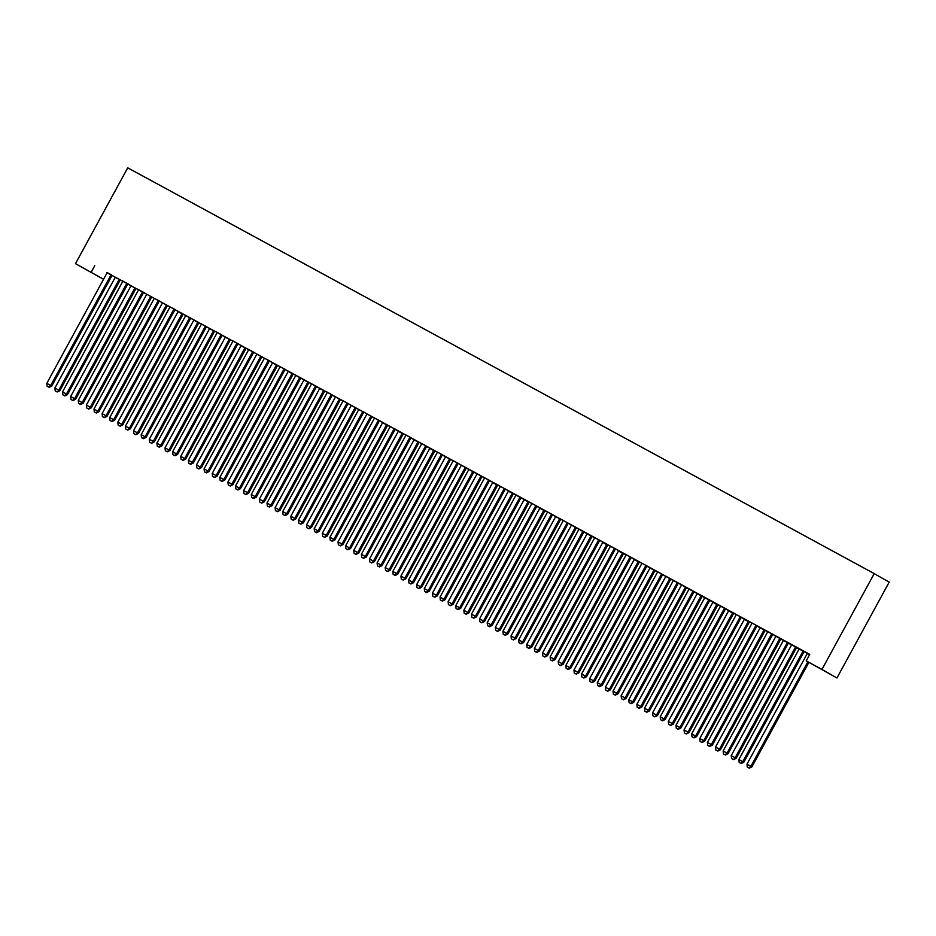 <?xml version="1.0" encoding="UTF-8"?>
<svg xmlns="http://www.w3.org/2000/svg" width="936" height="936" viewBox="0 0 936 936"><rect width="100%" height="100%" fill="white"/><g stroke="black" fill="none" stroke-linecap="round" stroke-linejoin="round"><path stroke-width="1.4" d="M112.156 275.558L115.093 277.15M120.416 280.039L122.733 280.987M127.881 284.099L130.829 285.702M136.141 288.592L138.458 289.54M143.84 292.465L146.554 294.255M151.866 297.145L159.553 301.029M159.565 301.018L162.279 302.808M167.602 305.686L175.278 309.582M175.067 309.757L178.016 311.349M183.327 314.239L190.78 318.322A1.849 1.79 -60.3 0 0 190.336 318.86L130.385 428.817L125.447 426.102L185.398 316.146A1.849 1.79 -60.3 0 0 185.609 315.479M190.804 318.298L193.74 319.901M199.052 322.791L209.465 328.454M214.777 331.344L217.105 332.292M222.253 335.404L225.19 337.007M230.513 339.885L232.83 340.844M238.212 343.758L240.926 345.548M246.238 348.438L248.566 349.385M253.937 352.31L256.651 354.1M261.963 356.99L269.65 360.875M269.662 360.863L272.376 362.653M277.7 365.543L285.375 369.427M285.164 369.603L288.112 371.206M293.424 374.084L300.877 378.167A1.849 1.79 -60.3 0 0 300.433 378.706L240.482 488.662L235.544 485.948L295.495 375.991A1.849 1.79 -60.3 0 0 295.706 375.324M300.901 378.156L303.837 379.747M309.149 382.637L316.614 386.72A1.849 1.79 -60.3 0 0 316.169 387.258L256.218 497.215L251.269 494.5L311.22 384.544A1.849 1.79 -60.3 0 0 311.442 383.877M316.625 386.697L319.562 388.3M324.886 391.19L327.202 392.137M332.35 395.249L335.299 396.852M340.61 399.742L342.927 400.69M348.309 403.615L351.023 405.405M356.335 408.283L358.628 409.535M364.034 412.156L366.748 413.946M372.072 416.836L379.747 420.732M379.77 420.709L382.485 422.499M387.796 425.389L395.472 429.273M395.273 429.448L398.209 431.051M403.521 433.941L405.85 434.889M410.998 438.001L413.934 439.604M419.258 442.482L421.574 443.442M426.722 446.554L429.671 448.145M434.983 451.035L437.299 451.983M442.459 455.095L445.396 456.698M450.707 459.588L453.036 460.535M458.406 463.46L461.12 465.25M466.444 468.14L468.725 469.381M473.101 471.451L472.879 471.639A1.849 1.79 -60.3 0 0 472.434 472.177L412.483 582.134L408.552 580.004L468.503 470.047A1.849 1.79 -60.3 0 0 468.725 469.369L476.857 473.803M482.169 476.681L489.844 480.577M489.867 480.554L492.582 482.344M497.893 485.234L505.58 489.118M505.592 489.107L508.306 490.897M513.618 493.787L521.083 497.858A1.849 1.79 -60.3 0 0 520.638 498.408L460.688 608.365L455.738 605.65L515.689 495.694A1.849 1.79 -60.3 0 0 515.911 495.027M521.095 497.847L524.031 499.45M529.355 502.339L531.671 503.287M536.819 506.399L539.768 508.002M545.08 510.88L547.408 511.84M552.778 514.753L555.493 516.543M560.804 519.433L563.133 520.381M568.503 523.306L571.217 525.096M576.541 527.986L586.954 533.649M592.266 536.539L599.941 540.423M599.964 540.411L602.679 542.201M607.99 545.08L615.677 548.976M615.689 548.952L618.403 550.742M623.727 553.632L631.402 557.517M631.192 557.692L634.14 559.295M639.452 562.185L641.768 563.133M646.928 566.245L649.865 567.848M655.177 570.738L657.505 571.685M662.875 574.61L665.59 576.389M670.913 579.279L673.195 580.531M678.612 583.151L681.326 584.941M686.638 587.831L697.051 593.494M702.363 596.384L712.776 602.047M718.099 604.937L725.774 608.821M725.798 608.809L728.512 610.588M733.824 613.478L736.141 614.437M741.3 617.549L744.237 619.141M749.549 622.03L751.877 622.978M757.025 626.09L759.962 627.693M765.285 630.583L767.602 631.531M772.984 634.456L775.698 636.246M781.01 639.136L783.292 640.376M787.679 642.447L787.457 642.634A1.849 1.79 -60.3 0 0 787.012 643.172L727.061 753.129L723.13 751L783.081 641.043A1.849 1.79 -60.3 0 0 783.292 640.364L791.423 644.787M796.735 647.677L807.148 653.34M103.533 279.291L75.488 263.659L103.568 279.244M106.973 272.668L809.78 654.381L806.235 660.875L836.959 677.968L889.2 582.134L874.212 573.604L127.729 167.825L75.488 263.659M130.841 285.609L130.794 285.901A1.849 1.79 119.7 0 1 130.584 286.568L70.633 396.525L75.582 399.239L135.533 289.282A1.849 1.79 119.7 0 1 135.977 288.733L130.829 285.632M128.092 283.936L122.733 281.011M169.896 306.856L162.291 302.726M169.896 306.868L167.649 305.651M135.451 434.503L133.883 433.649L135.86 434.737L137.475 432.853L138.493 433.438L198.444 323.482A1.849 1.79 119.7 0 1 198.888 322.932L193.717 320.1A1.849 1.79 119.7 0 1 193.495 320.767L133.544 430.724L137.475 432.853L197.426 322.897A1.849 1.79 119.7 0 1 197.87 322.358L198.093 322.171M230.56 339.85L225.166 337.194A1.849 1.79 119.7 0 1 224.956 337.861L165.005 447.817L168.936 449.959L228.887 340.002A1.849 1.79 119.7 0 1 229.332 339.452L229.554 339.265M221.446 334.655L217.105 332.315M262.021 356.944L256.663 354.03M253.913 352.334L248.555 349.409M229.823 485.796L228.255 484.942L230.233 486.03L231.847 484.158L232.865 484.731L292.816 374.774A1.849 1.79 119.7 0 1 293.26 374.236L288.089 371.393A1.849 1.79 119.7 0 1 287.867 372.06L227.916 482.017L231.847 484.158L291.798 374.201A1.849 1.79 119.7 0 1 292.243 373.651L292.465 373.464M324.932 391.143L319.539 388.498A1.849 1.79 119.7 0 1 319.328 389.165L259.377 499.122L263.308 501.251L323.259 391.295A1.849 1.79 119.7 0 1 323.704 390.757L323.926 390.569M356.394 408.248L351.035 405.323M348.286 403.627L342.927 400.713M390.09 426.547L382.461 422.686A1.849 1.79 119.7 0 1 382.239 423.365L322.288 533.321L326.219 535.45L386.17 425.494A1.849 1.79 119.7 0 1 386.615 424.956L386.837 424.768M390.09 426.559L386.615 424.956M355.645 554.194L354.077 553.34L356.054 554.428L357.681 552.556L358.687 553.129L418.638 443.173A1.849 1.79 119.7 0 1 419.082 442.634L413.911 439.791A1.849 1.79 119.7 0 1 413.7 440.458L353.75 550.415L357.681 552.556L417.631 442.599A1.849 1.79 119.7 0 1 418.076 442.049L418.298 441.862M410.19 437.252L405.838 434.912M450.766 459.541L445.407 456.628M442.658 454.931L437.299 452.006M482.227 476.646L476.857 473.721M450.017 605.498L448.449 604.644L450.427 605.721L452.053 603.849L453.059 604.434L513.01 494.477A1.849 1.79 119.7 0 1 513.454 493.927L508.283 491.084A1.849 1.79 119.7 0 1 508.072 491.763L448.122 601.719L452.053 603.849L512.004 493.892A1.849 1.79 119.7 0 1 512.448 493.354L512.671 493.167M481.478 622.592L479.911 621.738L481.888 622.826L483.502 620.954L484.52 621.527L544.471 511.571A1.849 1.79 119.7 0 1 544.916 511.033L539.744 508.19A1.849 1.79 119.7 0 1 539.522 508.856L479.571 618.813L483.502 620.954L543.453 510.997A1.849 1.79 119.7 0 1 543.898 510.448L544.12 510.26M536.024 505.651L531.671 503.311M576.588 527.939L571.229 525.026M568.491 523.318L563.133 520.404M544.389 656.791L542.821 655.937L544.799 657.025L546.425 655.153L547.431 655.726L607.382 545.77A1.849 1.79 119.7 0 1 607.827 545.232L602.655 542.389A1.849 1.79 119.7 0 1 602.433 543.055L542.482 653.012L546.425 655.153L606.364 545.197A1.849 1.79 119.7 0 1 606.809 544.647L607.043 544.46M575.851 673.897L574.271 673.042L576.26 674.119L577.875 672.247L578.893 672.832L638.843 562.875A1.849 1.79 119.7 0 1 639.288 562.325L634.117 559.482A1.849 1.79 119.7 0 1 633.894 560.161L573.943 670.117L577.875 672.247L637.825 562.29A1.849 1.79 119.7 0 1 638.27 561.752L638.492 561.565M670.96 579.232L665.601 576.319M662.863 574.622L657.493 571.709M704.656 597.542L697.027 593.681A1.849 1.79 119.7 0 1 696.805 594.36L636.854 704.317L640.786 706.446L700.736 596.489A1.849 1.79 119.7 0 1 701.181 595.951L701.403 595.764M704.656 597.554L702.421 596.337M670.223 725.189L668.643 724.335L670.621 725.423L672.247 723.551L673.265 724.125L733.216 614.168A1.849 1.79 119.7 0 1 733.66 613.63L728.477 610.787A1.849 1.79 119.7 0 1 728.267 611.454L668.316 721.41L672.247 723.551L732.198 613.595A1.849 1.79 119.7 0 1 732.642 613.045L732.865 612.858M759.973 627.6L759.938 627.88A1.849 1.79 119.7 0 1 759.728 628.559L699.777 738.516L704.714 741.23L764.665 631.273A1.849 1.79 119.7 0 1 765.11 630.724L759.973 627.623M756.218 625.342L751.865 623.002M796.793 647.63L791.435 644.717M747.291 767.087L749.268 768.175L747.291 767.087L746.963 764.162L806.914 654.205A1.849 1.79 119.7 0 0 807.125 653.539L809.652 654.603M772.96 634.468L767.602 631.554M781.069 639.089L775.698 636.176M741.499 617.374L736.141 614.461M685.948 733.742L684.38 732.888L686.357 733.976L687.972 732.104L688.99 732.677L748.94 622.721A1.849 1.79 119.7 0 1 749.385 622.171L744.214 619.34A1.849 1.79 119.7 0 1 743.991 620.006L684.04 729.963L687.972 732.104L747.922 622.147A1.849 1.79 119.7 0 1 748.367 621.598L748.589 621.41M654.486 716.637L652.918 715.783L654.896 716.871L656.522 714.999L657.528 715.572L717.479 605.615A1.849 1.79 119.7 0 1 717.924 605.077L712.752 602.234A1.849 1.79 119.7 0 1 712.542 602.901L652.591 712.858L656.522 714.999L716.473 605.042A1.849 1.79 119.7 0 1 716.917 604.492L717.14 604.305M678.588 583.175L673.195 580.519A1.849 1.79 -60.3 0 1 672.972 581.186L613.022 691.142L617.971 693.857L677.921 583.9A1.849 1.79 -60.3 0 1 678.366 583.362L677.348 582.777A1.849 1.79 -60.3 0 0 676.903 583.327L616.953 693.283L614.929 694.922L613.361 694.067L614.929 694.922M686.696 587.785L681.326 584.871M646.121 565.496L641.768 563.156M649.876 567.754L649.841 568.035A1.849 1.79 119.7 0 1 649.619 568.702L589.668 678.658L594.617 681.373L654.568 571.416A1.849 1.79 119.7 0 1 655.013 570.878L649.876 567.778M560.126 665.344L558.546 664.49L560.524 665.578L562.15 663.706L563.156 664.279L623.107 554.323A1.849 1.79 119.7 0 1 623.552 553.773L618.38 550.941A1.849 1.79 119.7 0 1 618.169 551.608L558.219 661.565L562.15 663.706L622.101 553.749A1.849 1.79 119.7 0 1 622.545 553.199L622.768 553.012M594.559 537.697L586.93 533.836A1.849 1.79 119.7 0 1 586.708 534.503L526.757 644.459L530.689 646.6L590.639 536.644A1.849 1.79 119.7 0 1 591.084 536.094L591.306 535.907M594.559 537.709L592.324 536.492M552.755 514.777L547.396 511.863M560.863 519.386L555.504 516.473M465.754 614.051L464.174 613.185L466.151 614.273L467.778 612.401L468.796 612.975L528.735 503.018A1.849 1.79 119.7 0 1 529.179 502.48L524.008 499.637A1.849 1.79 119.7 0 1 523.797 500.304L463.846 610.26L467.778 612.401L527.728 502.445A1.849 1.79 119.7 0 1 528.173 501.895L528.395 501.708M434.292 596.946L432.724 596.092L434.702 597.18L436.316 595.308L437.334 595.881L497.285 485.924A1.849 1.79 119.7 0 1 497.73 485.375L492.558 482.543A1.849 1.79 119.7 0 1 492.336 483.21L432.385 593.167L436.316 595.308L496.267 485.351A1.849 1.79 119.7 0 1 496.712 484.801L496.934 484.614M458.394 463.472L453.024 460.559M466.491 468.094L461.132 465.18M425.915 445.793L421.574 443.465M371.381 562.747L369.802 561.892L371.779 562.981L373.405 561.109L374.423 561.682L434.374 451.725A1.849 1.79 119.7 0 1 434.819 451.175L429.636 448.344A1.849 1.79 119.7 0 1 429.425 449.011L369.474 558.967L373.405 561.109L433.356 451.152A1.849 1.79 119.7 0 1 433.801 450.602L434.023 450.415M339.92 545.653L338.352 544.787L340.33 545.875L341.944 544.003L342.962 544.577L402.913 434.62A1.849 1.79 119.7 0 1 403.357 434.082L398.186 431.239A1.849 1.79 119.7 0 1 397.964 431.905L338.013 541.862L341.944 544.003L401.895 434.047A1.849 1.79 119.7 0 1 402.34 433.497L402.562 433.31M364.022 412.179L358.628 409.523A1.849 1.79 -60.3 0 1 358.406 410.19L298.455 520.147L303.404 522.861L363.355 412.905A1.849 1.79 -60.3 0 1 363.8 412.366L362.782 411.781A1.849 1.79 -60.3 0 0 362.337 412.331L302.386 522.288L300.362 523.938L298.783 523.072L300.362 523.938M372.118 416.789L366.76 413.876M331.543 394.501L327.202 392.161M340.669 399.695L335.299 396.782M245.548 494.348L243.98 493.494L245.957 494.582L247.584 492.71L248.59 493.284L308.541 383.327A1.849 1.79 119.7 0 1 308.985 382.777L303.814 379.946A1.849 1.79 119.7 0 1 303.592 380.613L243.641 490.569L247.584 492.71L307.523 382.754A1.849 1.79 119.7 0 1 307.967 382.204L308.19 382.017M279.993 366.701L272.353 362.84A1.849 1.79 119.7 0 1 272.142 363.507L212.191 473.464L216.122 475.605L276.073 365.648A1.849 1.79 119.7 0 1 276.518 365.11L276.74 364.911M279.993 366.713L277.746 365.496M238.189 343.781L232.83 340.868M240.938 345.454L240.903 345.747A1.849 1.79 119.7 0 1 240.681 346.414L180.73 456.37L185.679 459.085L245.63 349.128A1.849 1.79 119.7 0 1 246.074 348.578L240.938 345.478M214.835 331.297L209.442 328.641A1.849 1.79 119.7 0 1 209.231 329.308L149.28 439.265L153.211 441.406L213.162 331.449A1.849 1.79 119.7 0 1 213.607 330.911L213.829 330.712M119.726 425.95L118.147 425.096L120.124 426.184L121.75 424.312L122.768 424.885L182.719 314.929A1.849 1.79 119.7 0 1 183.163 314.379L177.98 311.548A1.849 1.79 119.7 0 1 177.77 312.214L117.819 422.171L121.75 424.312L181.701 314.356A1.849 1.79 119.7 0 1 182.146 313.806L182.368 313.618M143.816 292.477L138.458 289.563M151.924 297.098L146.566 294.185M111.349 274.798L106.996 272.47M120.463 279.993L115.069 277.349A1.849 1.79 119.7 0 1 114.859 278.015L54.908 387.972L58.839 390.113L118.79 280.156A1.849 1.79 119.7 0 1 119.235 279.607L119.457 279.419M94.758 265.707L91.213 272.2M806.235 660.875L821.96 669.427L874.212 573.604M836.959 677.968L821.96 669.427M803.404 650.988L803.182 651.175A1.849 1.79 -60.3 0 0 802.737 651.725L742.786 761.682L738.855 759.541L798.806 649.584A1.849 1.79 -60.3 0 0 799.016 648.917M803.182 651.175L804.199 651.76A1.849 1.79 -60.3 0 0 803.755 652.298L743.804 762.255L742.786 761.682L740.762 763.32L739.183 762.466L740.762 763.32M741.16 763.554L743.804 762.255M738.855 759.541L739.183 762.466M746.963 764.162L751.9 766.876L808.88 662.384M748.858 767.941L750.894 766.303L807.862 661.799M751.9 766.876L749.268 768.175M787.457 642.634L788.463 643.207A1.849 1.79 -60.3 0 0 788.018 643.757L728.068 753.714L727.061 753.129L725.026 754.779L723.458 753.925L725.026 754.779M725.435 755.001L728.068 753.714M723.13 751L723.458 753.925M771.943 633.894L771.72 634.082A1.849 1.79 -60.3 0 0 771.276 634.631L711.325 744.588L707.394 742.447L767.344 632.49A1.849 1.79 -60.3 0 0 767.567 631.823M771.72 634.082L772.738 634.655A1.849 1.79 -60.3 0 0 772.294 635.205L712.343 745.161L711.325 744.588L709.301 746.226L707.733 745.372L709.301 746.226M709.71 746.46L712.343 745.161M707.394 742.447L707.733 745.372M791.435 644.693L791.4 644.986A1.849 1.79 119.7 0 1 791.177 645.653L731.227 755.609L736.176 758.324L796.126 648.367A1.849 1.79 119.7 0 1 796.571 647.829L796.805 647.618M733.134 759.388L731.566 758.534L733.543 759.622L735.158 757.75L795.109 647.794A1.849 1.79 119.7 0 1 795.553 647.244L795.775 647.057M731.566 758.534L731.227 755.609M736.176 758.324L733.543 759.622M775.71 636.152L775.663 636.433A1.849 1.79 119.7 0 1 775.453 637.1L715.502 747.057L720.451 749.771L780.402 639.814A1.849 1.79 119.7 0 1 780.846 639.276L781.08 639.066M717.409 750.836L715.829 749.982L717.807 751.07L719.433 749.198L779.384 639.241A1.849 1.79 119.7 0 1 779.828 638.691L780.051 638.504M715.829 749.982L715.502 747.057M720.451 749.771L717.807 751.07M755.995 625.529A1.849 1.79 -60.3 0 0 755.551 626.079L695.6 736.035L691.669 733.894L751.62 623.938A1.849 1.79 -60.3 0 0 751.83 623.271M757.013 626.114A1.849 1.79 -60.3 0 0 756.569 626.652L696.618 736.609L695.6 736.035L693.576 737.673L691.996 736.819L693.576 737.673M693.974 737.907L696.618 736.609M691.669 733.894L691.996 736.819M740.493 616.789L740.271 616.976A1.849 1.79 -60.3 0 0 739.826 617.526L679.875 727.483L675.944 725.341L735.895 615.385A1.849 1.79 -60.3 0 0 736.105 614.718M741.523 617.35L741.277 617.561A1.849 1.79 -60.3 0 0 740.832 618.099L680.881 728.056L679.875 727.483L677.839 729.121L676.272 728.267L677.839 729.121M678.249 729.355L680.881 728.056M675.944 725.341L676.272 728.267M701.672 742.295L700.105 741.441L702.082 742.517L703.708 740.645L763.659 630.688A1.849 1.79 119.7 0 1 764.104 630.15L764.326 629.963M700.105 741.441L699.777 738.516M704.714 741.23L702.082 742.517M684.38 732.888L684.04 729.963M688.99 732.677L686.357 733.976M724.756 608.248L724.534 608.435A1.849 1.79 -60.3 0 0 724.09 608.973L664.139 718.93L660.208 716.8L720.158 606.844A1.849 1.79 -60.3 0 0 720.381 606.165M724.534 608.435L725.552 609.008A1.849 1.79 -60.3 0 0 725.107 609.558L665.157 719.515L664.139 718.93L662.115 720.58L660.547 719.725L662.115 720.58M662.524 720.802L665.157 719.515M660.208 716.8L660.547 719.725M668.643 724.335L668.316 721.41M673.265 724.125L670.621 725.423M709.032 599.695L708.809 599.882A1.849 1.79 -60.3 0 0 708.365 600.432L648.414 710.389L644.483 708.248L704.434 598.291A1.849 1.79 -60.3 0 0 704.656 597.624M708.809 599.882L709.827 600.456A1.849 1.79 -60.3 0 0 709.383 601.006L649.432 710.962L648.414 710.389L646.39 712.027L644.81 711.173L646.39 712.027M646.788 712.261L649.432 710.962M644.483 708.248L644.81 711.173M652.918 715.783L652.591 712.858M657.528 715.572L654.896 716.871M693.307 591.142L693.085 591.33A1.849 1.79 -60.3 0 0 692.64 591.88L632.689 701.836L628.758 699.695L688.709 589.738A1.849 1.79 -60.3 0 0 688.919 589.072M693.085 591.33L694.091 591.915A1.849 1.79 -60.3 0 0 693.646 592.453L633.695 702.409L632.689 701.836L630.665 703.474L629.086 702.62L630.665 703.474M631.063 703.708L633.695 702.409M628.758 699.695L629.086 702.62M615.338 695.155L617.971 693.857M613.022 691.142L613.361 694.067M661.846 574.049L661.623 574.236A1.849 1.79 -60.3 0 0 661.179 574.774L601.228 684.731L597.297 682.601L657.247 572.645A1.849 1.79 -60.3 0 0 657.47 571.966M661.623 574.236L662.641 574.809A1.849 1.79 -60.3 0 0 662.197 575.359L602.246 685.316L601.228 684.731L599.204 686.38L597.624 685.526L599.204 686.38M599.613 686.603L602.246 685.316M597.297 682.601L597.624 685.526M645.898 565.683A1.849 1.79 -60.3 0 0 645.454 566.233L585.503 676.19L581.572 674.049L641.523 564.092A1.849 1.79 -60.3 0 0 641.733 563.425M646.905 566.257A1.849 1.79 -60.3 0 0 646.46 566.806L586.509 676.763L585.503 676.19L583.479 677.828L581.899 676.974L583.479 677.828M583.877 678.062L586.509 676.763M581.572 674.049L581.899 676.974M630.384 556.943L630.162 557.131A1.849 1.79 -60.3 0 0 629.717 557.68L569.778 667.637L565.835 665.496L625.786 555.539A1.849 1.79 -60.3 0 0 626.008 554.872M631.426 557.505L631.18 557.716A1.849 1.79 -60.3 0 0 630.735 558.254L570.784 668.21L569.778 667.637L567.742 669.275L566.175 668.421L567.742 669.275M568.152 669.509L570.784 668.21M565.835 665.496L566.175 668.421M614.659 548.391L614.437 548.578A1.849 1.79 -60.3 0 0 613.993 549.128L554.042 659.084L550.111 656.943L610.061 546.987A1.849 1.79 -60.3 0 0 610.284 546.32M614.437 548.578L615.455 549.163A1.849 1.79 -60.3 0 0 615.01 549.701L555.06 659.658L554.042 659.084L552.018 660.722L550.45 659.868L552.018 660.722M552.427 660.956L555.06 659.658M550.111 656.943L550.45 659.868M598.935 539.85L598.712 540.037A1.849 1.79 -60.3 0 0 598.268 540.575L538.317 650.532L534.386 648.402L594.337 538.446A1.849 1.79 -60.3 0 0 594.547 537.767M598.712 540.037L599.719 540.61A1.849 1.79 -60.3 0 0 599.274 541.16L539.323 651.117L538.317 650.532L536.293 652.181L534.713 651.327L536.293 652.181M536.691 652.404L539.323 651.117M534.386 648.402L534.713 651.327M583.21 531.297L582.988 531.484A1.849 1.79 -60.3 0 0 582.543 532.034L522.592 641.991L518.649 639.85L578.6 529.893A1.849 1.79 -60.3 0 0 578.822 529.226M582.988 531.484L583.994 532.058A1.849 1.79 -60.3 0 0 583.549 532.607L523.598 642.564L522.592 641.991L520.556 643.629L518.989 642.775L520.556 643.629M520.966 643.863L523.598 642.564M518.649 639.85L518.989 642.775M567.473 522.744L567.251 522.931A1.849 1.79 -60.3 0 0 566.806 523.481L506.856 633.438L502.925 631.297L562.875 521.34A1.849 1.79 -60.3 0 0 563.098 520.673M567.251 522.931L568.269 523.516A1.849 1.79 -60.3 0 0 567.824 524.055L507.874 634.011L506.856 633.438L504.832 635.076L503.264 634.222L504.832 635.076M505.241 635.31L507.874 634.011M502.925 631.297L503.264 634.222M638.762 708.096L637.194 707.242L639.171 708.318L640.786 706.446L641.803 707.031L701.754 597.074A1.849 1.79 119.7 0 1 702.199 596.524L702.445 596.326M637.194 707.242L636.854 704.317M641.803 707.031L639.171 708.318M681.338 584.848L681.303 585.14A1.849 1.79 119.7 0 1 681.08 585.807L621.13 695.764L626.079 698.478L686.029 588.522A1.849 1.79 119.7 0 1 686.474 587.972L686.708 587.773M623.037 699.543L621.457 698.689L623.434 699.777L625.061 697.905L685.012 587.948A1.849 1.79 119.7 0 1 685.456 587.399L685.678 587.211M621.457 698.689L621.13 695.764M626.079 698.478L623.434 699.777M665.601 576.295L665.566 576.588A1.849 1.79 119.7 0 1 665.356 577.255L605.405 687.211L610.342 689.926L670.293 579.969A1.849 1.79 119.7 0 1 670.738 579.431L670.983 579.22M607.312 690.99L605.732 690.136L607.71 691.224L609.336 689.352L669.287 579.396A1.849 1.79 119.7 0 1 669.731 578.846L669.954 578.659M605.732 690.136L605.405 687.211M610.342 689.926L607.71 691.224M591.575 682.438L590.008 681.583L591.985 682.672L593.6 680.8L653.55 570.843A1.849 1.79 119.7 0 1 653.995 570.293L654.217 570.106M590.008 681.583L589.668 678.658M594.617 681.373L591.985 682.672M574.271 673.042L573.943 670.117M578.893 672.832L576.26 674.119M558.546 664.49L558.219 661.565M563.156 664.279L560.524 665.578M542.821 655.937L542.482 653.012M547.431 655.726L544.799 657.025M528.664 648.25L527.097 647.384L529.074 648.472L530.689 646.6L531.707 647.174L591.657 537.217A1.849 1.79 119.7 0 1 592.102 536.679L592.336 536.468M527.097 647.384L526.757 644.459M531.707 647.174L529.074 648.472M571.229 525.002L571.194 525.283A1.849 1.79 119.7 0 1 570.983 525.962L511.033 635.918L515.97 638.633L575.921 528.676A1.849 1.79 119.7 0 1 576.365 528.126L576.611 527.927M512.94 639.697L511.36 638.843L513.337 639.92L514.964 638.048L574.915 528.091A1.849 1.79 119.7 0 1 575.359 527.553L575.582 527.366M511.36 638.843L511.033 635.918M515.97 638.633L513.337 639.92M551.749 514.192L551.526 514.379A1.849 1.79 -60.3 0 0 551.082 514.929L491.131 624.885L487.2 622.744L547.15 512.788A1.849 1.79 -60.3 0 0 547.361 512.121M551.526 514.379L552.532 514.964A1.849 1.79 -60.3 0 0 552.088 515.502L492.149 625.459L491.131 624.885L489.107 626.523L487.527 625.669L489.107 626.523M489.505 626.757L492.149 625.459M487.2 622.744L487.527 625.669M555.504 516.45L555.469 516.742A1.849 1.79 119.7 0 1 555.247 517.409L495.296 627.366L500.245 630.08L560.196 520.124A1.849 1.79 119.7 0 1 560.641 519.574L560.886 519.375M497.203 631.145L495.635 630.291L497.613 631.379L499.239 629.507L559.19 519.55A1.849 1.79 119.7 0 1 559.634 519L559.857 518.813M495.635 630.291L495.296 627.366M500.245 630.08L497.613 631.379M535.801 505.838A1.849 1.79 -60.3 0 0 535.357 506.376L475.406 616.333L471.475 614.203L531.426 504.247A1.849 1.79 -60.3 0 0 531.636 503.568M536.808 506.411A1.849 1.79 -60.3 0 0 536.363 506.961L476.412 616.918L475.406 616.333L473.37 617.982L471.802 617.128L473.37 617.982M473.78 618.205L476.412 616.918M471.475 614.203L471.802 617.128M479.911 621.738L479.571 618.813M484.52 621.527L481.888 622.826M520.287 497.098L520.065 497.285A1.849 1.79 -60.3 0 0 519.62 497.835L459.67 607.792L457.645 609.43L456.078 608.575L457.645 609.43M458.055 609.664L460.688 608.365M455.738 605.65L456.078 608.575M464.174 613.185L463.846 610.26M468.796 612.975L466.151 614.273M504.562 488.545L504.34 488.732A1.849 1.79 -60.3 0 0 503.896 489.282L443.945 599.239L440.014 597.098L499.964 487.141A1.849 1.79 -60.3 0 0 500.175 486.474M504.34 488.732L505.358 489.317A1.849 1.79 -60.3 0 0 504.913 489.856L444.963 599.812L443.945 599.239L441.921 600.877L440.341 600.023L441.921 600.877M442.318 601.111L444.963 599.812M440.014 597.098L440.341 600.023M448.449 604.644L448.122 601.719M453.059 604.434L450.427 605.721M488.838 479.992L488.615 480.18A1.849 1.79 -60.3 0 0 488.171 480.73L428.22 590.686L424.289 588.545L484.24 478.589A1.849 1.79 -60.3 0 0 484.45 477.922M488.615 480.18L489.622 480.765A1.849 1.79 -60.3 0 0 489.177 481.303L429.226 591.26L428.22 590.686L426.184 592.336L424.616 591.47L426.184 592.336M426.594 592.558L429.226 591.26M424.289 588.545L424.616 591.47M432.724 596.092L432.385 593.167M437.334 595.881L434.702 597.18M472.879 471.639L473.897 472.212A1.849 1.79 -60.3 0 0 473.452 472.762L413.501 582.718L412.483 582.134L410.459 583.783L408.892 582.929L410.459 583.783M410.869 584.005L413.501 582.718M408.552 580.004L408.892 582.929M476.869 473.698L476.822 473.99A1.849 1.79 119.7 0 1 476.611 474.657L416.66 584.614L421.61 587.328L481.56 477.372A1.849 1.79 119.7 0 1 482.005 476.833L482.239 476.623M418.567 588.393L416.988 587.539L418.965 588.627L420.592 586.755L480.542 476.798A1.849 1.79 119.7 0 1 480.987 476.248L481.209 476.061M416.988 587.539L416.66 584.614M421.61 587.328L418.965 588.627M457.376 462.899L457.154 463.086A1.849 1.79 -60.3 0 0 456.709 463.636L396.759 573.592L392.827 571.451L452.778 461.495A1.849 1.79 -60.3 0 0 452.989 460.828M457.154 463.086L458.172 463.659A1.849 1.79 -60.3 0 0 457.727 464.209L397.777 574.166L396.759 573.592L394.735 575.23L393.155 574.376L394.735 575.23M395.132 575.465L397.777 574.166M392.827 571.451L393.155 574.376M461.132 465.157L461.097 465.438A1.849 1.79 119.7 0 1 460.886 466.105L400.936 576.061L405.873 578.776L465.824 468.819A1.849 1.79 119.7 0 1 466.268 468.281L466.514 468.07M402.831 579.852L401.263 578.986L403.24 580.074L404.867 578.202L464.818 468.246A1.849 1.79 119.7 0 1 465.262 467.696L465.485 467.509M401.263 578.986L400.936 576.061M405.873 578.776L403.24 580.074M441.652 454.346L441.429 454.533A1.849 1.79 -60.3 0 0 440.985 455.083L381.034 565.04L377.103 562.899L437.053 452.942A1.849 1.79 -60.3 0 0 437.264 452.275M442.681 454.908L442.435 455.118A1.849 1.79 -60.3 0 0 441.991 455.656L382.04 565.613L381.034 565.04L378.998 566.678L377.43 565.824L378.998 566.678M379.408 566.912L382.04 565.613M377.103 562.899L377.43 565.824M445.407 456.604L445.372 456.885A1.849 1.79 119.7 0 1 445.15 457.564L385.199 567.52L390.148 570.235L450.099 460.278A1.849 1.79 119.7 0 1 450.544 459.728L450.789 459.529M387.106 571.299L385.538 570.445L387.516 571.522L389.13 569.65L449.081 459.693A1.849 1.79 119.7 0 1 449.526 459.155L449.748 458.968M385.538 570.445L385.199 567.52M390.148 570.235L387.516 571.522M425.693 445.981A1.849 1.79 -60.3 0 0 425.248 446.53L365.297 556.487L361.366 554.346L421.317 444.389A1.849 1.79 -60.3 0 0 421.539 443.722M426.711 446.566A1.849 1.79 -60.3 0 0 426.266 447.104L366.315 557.06L365.297 556.487L363.273 558.137L361.705 557.271L363.273 558.137M363.683 558.359L366.315 557.06M361.366 554.346L361.705 557.271M369.802 561.892L369.474 558.967M374.423 561.682L371.779 562.981M409.968 437.44A1.849 1.79 -60.3 0 0 409.523 437.978L349.573 547.934L345.641 545.805L405.592 435.848A1.849 1.79 -60.3 0 0 405.815 435.17M410.986 438.013A1.849 1.79 -60.3 0 0 410.541 438.563L350.59 548.519L349.573 547.934L347.548 549.584L345.969 548.73L347.548 549.584M347.946 549.806L350.59 548.519M345.641 545.805L345.969 548.73M354.077 553.34L353.75 550.415M358.687 553.129L356.054 554.428M394.465 428.7L394.243 428.887A1.849 1.79 -60.3 0 0 393.799 429.437L333.848 539.393L329.917 537.252L389.867 427.296A1.849 1.79 -60.3 0 0 390.078 426.629M395.495 429.261L395.249 429.46A1.849 1.79 -60.3 0 0 394.805 430.01L334.854 539.967L333.848 539.393L331.824 541.031L330.244 540.177L331.824 541.031M332.221 541.265L334.854 539.967M329.917 537.252L330.244 540.177M338.352 544.787L338.013 541.862M342.962 544.577L340.33 545.875M378.729 420.147L378.507 420.334A1.849 1.79 -60.3 0 0 378.062 420.884L318.111 530.841L314.18 528.7L374.131 418.743A1.849 1.79 -60.3 0 0 374.353 418.076M378.507 420.334L379.525 420.919A1.849 1.79 -60.3 0 0 379.08 421.457L319.129 531.414L318.111 530.841L316.087 532.479L314.519 531.625L316.087 532.479M316.497 532.713L319.129 531.414M314.18 528.7L314.519 531.625M324.195 537.1L322.616 536.246L324.593 537.322L326.219 535.45L327.237 536.035L387.188 426.079A1.849 1.79 119.7 0 1 387.633 425.529M322.616 536.246L322.288 533.321M327.237 536.035L324.593 537.322M300.772 524.16L303.404 522.861M298.455 520.147L298.783 523.072M366.76 413.852L366.725 414.145A1.849 1.79 119.7 0 1 366.514 414.812L306.563 524.768L311.501 527.483L371.452 417.526A1.849 1.79 119.7 0 1 371.896 416.976L372.142 416.777M308.47 528.548L306.891 527.693L308.868 528.781L310.495 526.909L370.445 416.953A1.849 1.79 119.7 0 1 370.89 416.403L371.112 416.216M306.891 527.693L306.563 524.768M311.501 527.483L308.868 528.781M347.279 403.053L347.057 403.24A1.849 1.79 -60.3 0 0 346.612 403.779L286.662 513.735L282.731 511.606L342.681 401.649A1.849 1.79 -60.3 0 0 342.892 400.971M347.057 403.24L348.063 403.814A1.849 1.79 -60.3 0 0 347.619 404.364L287.668 514.32L286.662 513.735L284.638 515.385L283.058 514.531L284.638 515.385M285.035 515.607L287.668 514.32M282.731 511.606L283.058 514.531M351.035 405.3L351 405.592A1.849 1.79 119.7 0 1 350.778 406.259L290.827 516.216L295.776 518.93L355.727 408.974A1.849 1.79 119.7 0 1 356.171 408.435L356.417 408.225M292.734 519.995L291.166 519.141L293.144 520.229L294.758 518.357L354.709 408.4A1.849 1.79 119.7 0 1 355.154 407.85L355.376 407.663M291.166 519.141L290.827 516.216M295.776 518.93L293.144 520.229M331.321 394.688A1.849 1.79 -60.3 0 0 330.876 395.238L270.937 505.194L266.994 503.053L326.945 393.097A1.849 1.79 -60.3 0 0 327.167 392.43M332.339 395.261A1.849 1.79 -60.3 0 0 331.894 395.811L271.943 505.768L270.937 505.194L268.901 506.832L267.333 505.978L268.901 506.832M269.311 507.066L271.943 505.768M266.994 503.053L267.333 505.978M335.31 396.759L335.275 397.039A1.849 1.79 119.7 0 1 335.053 397.706L275.102 507.663L280.051 510.377L340.002 400.421A1.849 1.79 119.7 0 1 340.447 399.883L340.681 399.672M277.009 511.454L275.43 510.588L277.419 511.676L279.033 509.804L338.984 399.847A1.849 1.79 119.7 0 1 339.429 399.309L339.651 399.11M275.43 510.588L275.102 507.663M280.051 510.377L277.419 511.676M315.818 385.948L315.596 386.135A1.849 1.79 -60.3 0 0 315.151 386.685L255.2 496.642L253.176 498.28L251.608 497.425L253.176 498.28M253.586 498.514L256.218 497.215M251.269 494.5L251.608 497.425M261.284 502.901L259.705 502.047L261.682 503.123L263.308 501.251L264.315 501.836L324.265 391.88A1.849 1.79 119.7 0 1 324.71 391.33L324.956 391.131M259.705 502.047L259.377 499.122M264.315 501.836L261.682 503.123M300.093 377.395L299.871 377.582A1.849 1.79 -60.3 0 0 299.426 378.132L239.476 488.089L237.451 489.739L235.872 488.873L237.451 489.739M237.849 489.961L240.482 488.662M235.544 485.948L235.872 488.873M243.98 493.494L243.641 490.569M248.59 493.284L245.957 494.582M284.368 368.854L284.146 369.041A1.849 1.79 -60.3 0 0 283.702 369.58L223.751 479.536L219.808 477.407L279.759 367.45A1.849 1.79 -60.3 0 0 279.981 366.772M285.398 369.416L285.152 369.615A1.849 1.79 -60.3 0 0 284.708 370.165L224.757 480.121L223.751 479.536L221.715 481.186L220.147 480.332L221.715 481.186M222.124 481.408L224.757 480.121M219.808 477.407L220.147 480.332M228.255 484.942L227.916 482.017M232.865 484.731L230.233 486.03M268.632 360.301L268.41 360.489A1.849 1.79 -60.3 0 0 267.965 361.039L208.014 470.995L204.083 468.854L264.034 358.897A1.849 1.79 -60.3 0 0 264.256 358.231M268.41 360.489L269.428 361.062A1.849 1.79 -60.3 0 0 268.983 361.612L209.032 471.568L208.014 470.995L205.99 472.633L204.422 471.779L205.99 472.633M206.4 472.867L209.032 471.568M204.083 468.854L204.422 471.779M214.098 477.255L212.519 476.389L214.496 477.477L216.122 475.605L217.129 476.178L277.079 366.222A1.849 1.79 119.7 0 1 277.524 365.683L277.77 365.473M212.519 476.389L212.191 473.464M217.129 476.178L214.496 477.477M252.907 351.749L252.685 351.936A1.849 1.79 -60.3 0 0 252.24 352.486L192.289 462.442L188.358 460.301L248.309 350.345A1.849 1.79 -60.3 0 0 248.52 349.678M252.685 351.936L253.691 352.521A1.849 1.79 -60.3 0 0 253.246 353.059L193.307 463.016L192.289 462.442L190.265 464.08L188.686 463.226L190.265 464.08M190.663 464.315L193.307 463.016M188.358 460.301L188.686 463.226M256.663 354.007L256.628 354.299A1.849 1.79 119.7 0 1 256.406 354.966L196.455 464.923L201.404 467.637L261.355 357.681A1.849 1.79 119.7 0 1 261.799 357.131L262.045 356.932M198.362 468.702L196.794 467.848L198.771 468.936L200.398 467.052L260.348 357.096A1.849 1.79 119.7 0 1 260.793 356.558L261.015 356.37M196.794 467.848L196.455 464.923M201.404 467.637L198.771 468.936M237.182 343.196L236.96 343.395A1.849 1.79 -60.3 0 0 236.516 343.933L176.565 453.89L172.633 451.749L232.584 341.792A1.849 1.79 -60.3 0 0 232.795 341.125M236.96 343.395L237.966 343.968A1.849 1.79 -60.3 0 0 237.522 344.506L177.571 454.463L176.565 453.89L174.529 455.539L172.961 454.674L174.529 455.539M174.938 455.762L177.571 454.463M172.633 451.749L172.961 454.674M182.637 460.149L181.069 459.295L183.046 460.383L184.661 458.511L244.612 348.555A1.849 1.79 119.7 0 1 245.056 348.005L245.279 347.818M181.069 459.295L180.73 456.37M185.679 459.085L183.046 460.383M221.224 334.842A1.849 1.79 -60.3 0 0 220.779 335.38L160.828 445.337L156.897 443.208L216.848 333.251A1.849 1.79 -60.3 0 0 217.07 332.584M222.241 335.416A1.849 1.79 -60.3 0 0 221.797 335.965L161.846 445.922L160.828 445.337L158.804 446.987L157.236 446.133L158.804 446.987M159.214 447.221L161.846 445.922M156.897 443.208L157.236 446.133M166.912 451.597L165.333 450.742L167.31 451.831L168.936 449.959L169.954 450.532L229.893 340.575A1.849 1.79 119.7 0 1 230.338 340.037L230.584 339.826M165.333 450.742L165.005 447.817M169.954 450.532L167.31 451.831M205.721 326.102L205.499 326.29A1.849 1.79 -60.3 0 0 205.054 326.839L145.103 436.796L141.172 434.655L201.123 324.698A1.849 1.79 -60.3 0 0 201.334 324.031M205.499 326.29L206.517 326.863A1.849 1.79 -60.3 0 0 206.072 327.413L146.121 437.369L145.103 436.796L143.079 438.434L141.5 437.58L143.079 438.434M143.477 438.668L146.121 437.369M141.172 434.655L141.5 437.58M151.176 443.056L149.608 442.19L151.585 443.278L153.211 441.406L154.218 441.979L214.168 332.023A1.849 1.79 119.7 0 1 214.613 331.484L214.859 331.274M149.608 442.19L149.28 439.265M154.218 441.979L151.585 443.278M189.996 317.55L189.774 317.737A1.849 1.79 -60.3 0 0 189.329 318.287L129.379 428.243L127.343 429.881L125.775 429.027L127.343 429.881M127.752 430.115L130.385 428.817M125.447 426.102L125.775 429.027M133.883 433.649L133.544 430.724M138.493 433.438L135.86 434.737M174.26 308.997L174.037 309.196A1.849 1.79 -60.3 0 0 173.593 309.734L113.642 419.691L109.711 417.55L169.662 307.593A1.849 1.79 -60.3 0 0 169.884 306.926M175.301 309.559L175.055 309.769A1.849 1.79 -60.3 0 0 174.611 310.307L114.66 420.264L113.642 419.691L111.618 421.34L110.05 420.475L111.618 421.34M112.027 421.563L114.66 420.264M109.711 417.55L110.05 420.475M118.147 425.096L117.819 422.171M122.768 424.885L120.124 426.184M158.535 300.456L158.313 300.643A1.849 1.79 -60.3 0 0 157.868 301.181L97.917 411.138L93.986 409.009L153.937 299.052A1.849 1.79 -60.3 0 0 154.147 298.385M158.313 300.643L159.331 301.216A1.849 1.79 -60.3 0 0 158.886 301.766L98.935 411.723L97.917 411.138L95.893 412.788L94.314 411.934L95.893 412.788M96.291 413.022L98.935 411.723M93.986 409.009L94.314 411.934M162.291 302.702L162.256 302.995A1.849 1.79 119.7 0 1 162.045 303.662L102.094 413.618L107.032 416.333L166.982 306.376A1.849 1.79 119.7 0 1 167.427 305.838L167.673 305.627M103.99 417.397L102.422 416.543L104.399 417.631L106.025 415.76L165.976 305.803A1.849 1.79 119.7 0 1 166.421 305.253L166.643 305.066M102.422 416.543L102.094 413.618M107.032 416.333L104.399 417.631M142.81 291.903L142.588 292.09A1.849 1.79 -60.3 0 0 142.143 292.64L82.192 402.597L78.261 400.456L138.212 290.499A1.849 1.79 -60.3 0 0 138.423 289.832M142.588 292.09L143.594 292.664A1.849 1.79 -60.3 0 0 143.149 293.214L83.199 403.17L82.192 402.597L80.157 404.235L78.589 403.381L80.157 404.235M80.566 404.469L83.199 403.17M78.261 400.456L78.589 403.381M146.566 294.161L146.531 294.442A1.849 1.79 119.7 0 1 146.308 295.109L86.358 405.066L91.307 407.78L151.258 297.823A1.849 1.79 119.7 0 1 151.702 297.285L151.948 297.075M88.265 408.856L86.697 407.991L88.674 409.079L90.289 407.207L150.24 297.25A1.849 1.79 119.7 0 1 150.684 296.712L150.907 296.513M86.697 407.991L86.358 405.066M91.307 407.78L88.674 409.079M127.074 283.351L126.851 283.538A1.849 1.79 -60.3 0 0 126.407 284.088L66.456 394.044L62.525 391.903L122.476 281.947A1.849 1.79 -60.3 0 0 122.698 281.28M128.115 283.912L127.869 284.123A1.849 1.79 -60.3 0 0 127.425 284.661L67.474 394.618L66.456 394.044L64.432 395.682L62.864 394.828L64.432 395.682M64.841 395.916L67.474 394.618M62.525 391.903L62.864 394.828M72.54 400.304L70.96 399.45L72.938 400.538L74.564 398.654L134.515 288.697A1.849 1.79 119.7 0 1 134.959 288.159L135.182 287.972M70.96 399.45L70.633 396.525M75.582 399.239L72.938 400.538M111.127 274.997A1.849 1.79 -60.3 0 0 110.682 275.535L50.731 385.492L46.8 383.35L106.751 273.394A1.849 1.79 -60.3 0 0 106.973 272.727L107.008 272.446M112.144 275.57A1.849 1.79 -60.3 0 0 111.7 276.108L51.749 386.065L50.731 385.492L48.707 387.141L47.128 386.275L48.707 387.141M49.105 387.364L51.749 386.065M46.8 383.35L47.128 386.275M56.803 391.751L55.236 390.897L57.213 391.985L58.839 390.113L59.845 390.686L119.796 280.73A1.849 1.79 119.7 0 1 120.241 280.18L120.487 279.981M55.236 390.897L54.908 387.972M59.845 390.686L57.213 391.985M802.737 651.725L803.755 652.298M787.012 643.172L788.018 643.757M771.276 634.631L772.294 635.205M796.126 648.367L795.109 647.794M796.571 647.829L795.553 647.244M780.402 639.814L779.384 639.241M780.846 639.276L779.828 638.691M755.551 626.079L756.569 626.652M740.271 616.976L741.277 617.561M739.826 617.526L740.832 618.099M764.665 631.273L763.659 630.688M765.11 630.724L764.104 630.15M748.94 622.721L747.922 622.147M749.385 622.171L748.367 621.598M724.09 608.973L725.107 609.558M733.216 614.168L732.198 613.595M733.66 613.63L732.642 613.045M708.365 600.432L709.383 601.006M717.479 605.615L716.473 605.042M717.924 605.077L716.917 604.492M692.64 591.88L693.646 592.453M676.903 583.327L677.921 583.9M661.179 574.774L662.197 575.359M645.454 566.233L646.46 566.806M630.162 557.131L631.18 557.716M629.717 557.68L630.735 558.254M613.993 549.128L615.01 549.701M598.268 540.575L599.274 541.16M582.543 532.034L583.549 532.607M566.806 523.481L567.824 524.055M701.754 597.074L700.736 596.489M702.199 596.524L701.181 595.951M686.029 588.522L685.012 587.948M686.474 587.972L685.456 587.399M670.293 579.969L669.287 579.396M670.738 579.431L669.731 578.846M654.568 571.416L653.55 570.843M655.013 570.878L653.995 570.293M638.843 562.875L637.825 562.29M639.288 562.325L638.27 561.752M623.107 554.323L622.101 553.749M623.552 553.773L622.545 553.199M607.382 545.77L606.364 545.197M607.827 545.232L606.809 544.647M591.657 537.217L590.639 536.644M592.102 536.679L591.084 536.094M575.921 528.676L574.915 528.091M576.365 528.126L575.359 527.553M551.082 514.929L552.088 515.502M560.196 520.124L559.19 519.55M560.641 519.574L559.634 519M535.357 506.376L536.363 506.961M544.471 511.571L543.453 510.997M544.916 511.033L543.898 510.448M520.065 497.285L521.083 497.858M519.62 497.835L520.638 498.408M528.735 503.018L527.728 502.445M529.179 502.48L528.173 501.895M503.896 489.282L504.913 489.856M513.01 494.477L512.004 493.892M513.454 493.927L512.448 493.354M488.171 480.73L489.177 481.303M497.285 485.924L496.267 485.351M497.73 485.375L496.712 484.801M472.434 472.177L473.452 472.762M481.56 477.372L480.542 476.798M482.005 476.833L480.987 476.248M456.709 463.636L457.727 464.209M465.824 468.819L464.818 468.246M466.268 468.281L465.262 467.696M441.429 454.533L442.435 455.118M440.985 455.083L441.991 455.656M450.099 460.278L449.081 459.693M450.544 459.728L449.526 459.155M425.248 446.53L426.266 447.104M434.374 451.725L433.356 451.152M434.819 451.175L433.801 450.602M409.523 437.978L410.541 438.563M418.638 443.173L417.631 442.599M419.082 442.634L418.076 442.049M394.243 428.887L395.249 429.46M393.799 429.437L394.805 430.01M402.913 434.62L401.895 434.047M403.357 434.082L402.34 433.497M378.062 420.884L379.08 421.457M387.188 426.079L386.17 425.494M362.337 412.331L363.355 412.905M371.452 417.526L370.445 416.953M371.896 416.976L370.89 416.403M346.612 403.779L347.619 404.364M355.727 408.974L354.709 408.4M356.171 408.435L355.154 407.85M330.876 395.238L331.894 395.811M340.002 400.421L338.984 399.847M340.447 399.883L339.429 399.309M315.596 386.135L316.614 386.72M315.151 386.685L316.169 387.258M324.265 391.88L323.259 391.295M324.71 391.33L323.704 390.757M299.871 377.582L300.877 378.167M299.426 378.132L300.433 378.706M308.541 383.327L307.523 382.754M308.985 382.777L307.967 382.204M284.146 369.041L285.152 369.615M283.702 369.58L284.708 370.165M292.816 374.774L291.798 374.201M293.26 374.236L292.243 373.651M267.965 361.039L268.983 361.612M277.079 366.222L276.073 365.648M277.524 365.683L276.518 365.11M252.24 352.486L253.246 353.059M261.355 357.681L260.348 357.096M261.799 357.131L260.793 356.558M236.516 343.933L237.522 344.506M245.63 349.128L244.612 348.555M246.074 348.578L245.056 348.005M220.779 335.38L221.797 335.965M229.893 340.575L228.887 340.002M230.338 340.037L229.332 339.452M205.054 326.839L206.072 327.413M214.168 332.023L213.162 331.449M214.613 331.484L213.607 330.911M189.774 317.737L190.78 318.322M189.329 318.287L190.336 318.86M198.444 323.482L197.426 322.897M198.888 322.932L197.87 322.358M174.037 309.196L175.055 309.769M173.593 309.734L174.611 310.307M182.719 314.929L181.701 314.356M183.163 314.379L182.146 313.806M157.868 301.181L158.886 301.766M166.982 306.376L165.976 305.803M167.427 305.838L166.421 305.253M142.143 292.64L143.149 293.214M151.258 297.823L150.24 297.25M151.702 297.285L150.684 296.712M126.851 283.538L127.869 284.123M126.407 284.088L127.425 284.661M135.533 289.282L134.515 288.697M135.977 288.733L134.959 288.159M110.682 275.535L111.7 276.108M119.796 280.73L118.79 280.156M120.241 280.18L119.235 279.607"/></g></svg>
